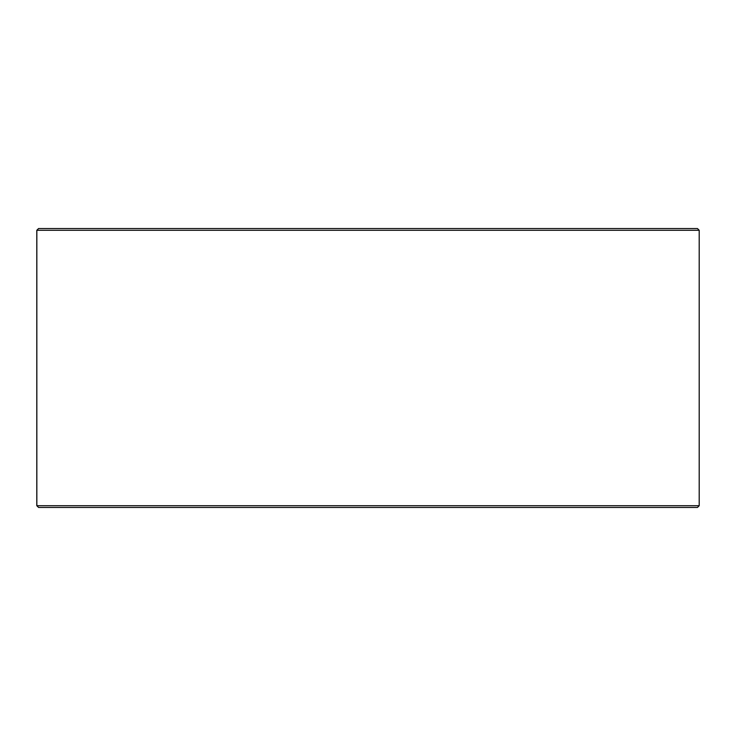 <?xml version="1.0" encoding="UTF-8"?>
<svg xmlns="http://www.w3.org/2000/svg" width="736" height="736" viewBox="0 0 736 736"><rect width="100%" height="100%" fill="white"/><g stroke="black" fill="none" stroke-linecap="round" stroke-linejoin="round"><path stroke-width="1.1" d="M36.846 505.706L38.594 507.454L36.8 505.706L36.8 230.294L38.539 228.546L697.461 228.546L699.2 230.294L36.846 230.294L36.846 505.706L699.2 505.706L699.2 230.294M38.594 228.546L36.846 230.294M38.594 507.454L697.461 507.454L699.2 505.706"/></g></svg>
